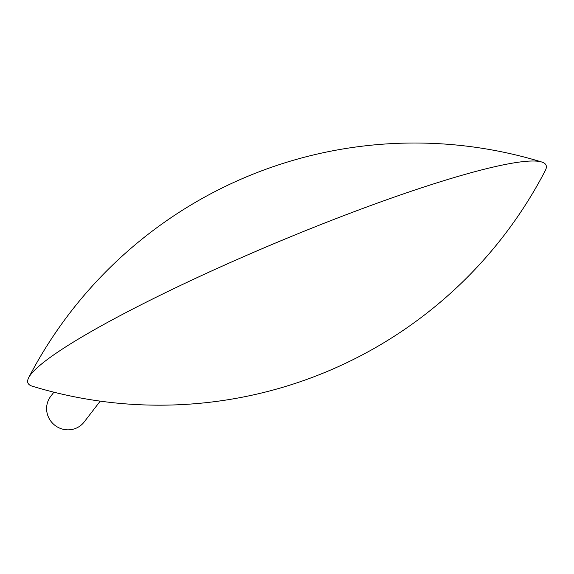 <?xml version="1.0" encoding="UTF-8"?>
<svg xmlns="http://www.w3.org/2000/svg" width="574" height="574" viewBox="0 0 574 574"><rect width="100%" height="100%" fill="white"/><g stroke="black" fill="none" stroke-linecap="round" stroke-linejoin="round"><path stroke-width="0.86" d="M545.3 170.543A281.016 33.098 157.2 0 0 541.712 162.004A281.016 33.098 157.2 0 0 282.458 240.119A281.016 33.098 157.2 0 0 30.731 374.535A281.016 33.098 157.2 0 0 28.7 377.649A281.016 33.098 157.2 0 0 32.288 386.194A434.719 434.719 0 0 0 545.3 170.543M53.906 392.193L50.763 396.275A21.073 20.492 37.6 0 0 51.036 421.445A21.073 20.492 37.6 0 0 75.574 428.426A21.073 20.492 37.6 0 0 84.163 421.99L100.22 401.14M541.712 162.004A434.719 434.719 0 0 0 28.7 377.649"/></g></svg>
